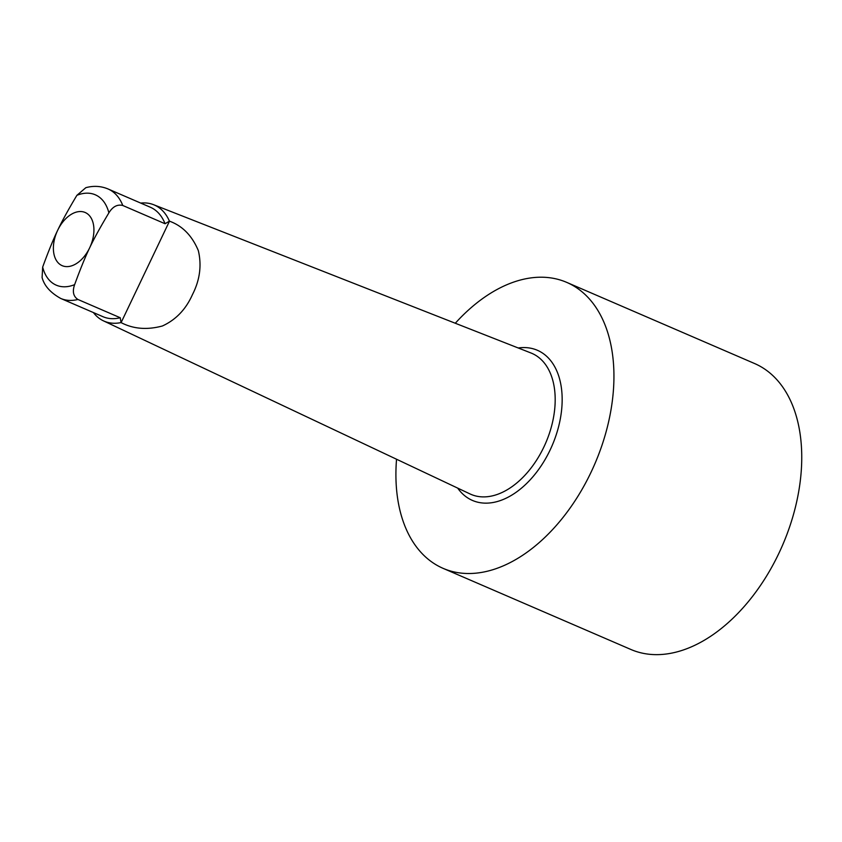 <?xml version="1.0" encoding="UTF-8"?>
<svg xmlns="http://www.w3.org/2000/svg" width="842" height="842" viewBox="0 0 842 842"><rect width="100%" height="100%" fill="white"/><g stroke="black" fill="none" stroke-linecap="round" stroke-linejoin="round"><path stroke-width="1.26" d="M140.709 203.08A63.276 39.732 113.4 0 1 153.57 204.69L530.955 352.977A76.801 48.226 113.4 0 1 545.711 442.987A76.801 48.226 113.4 0 1 470.057 493.949L103.408 320.834A63.276 39.732 113.4 0 1 102.04 320.139A63.276 39.732 113.4 0 1 93.42 312.571M457.69 488.118A81.79 51.362 -66.6 0 0 469.741 499.117A81.79 51.362 -66.6 0 0 556.488 433.967A81.79 51.362 -66.6 0 0 518.23 347.978M455.29 323.244A155.781 97.819 113.4 0 1 566.687 282.365A155.781 97.819 113.4 0 1 594.715 464.163A155.781 97.819 113.4 0 1 443.134 568.371A155.781 97.819 113.4 0 1 396.54 459.237M153.57 204.69A63.276 39.732 113.4 0 1 169.431 221.151L169.484 221.172C182.472 225.877 192.092 235.707 198.344 250.653C201.817 265.472 199.859 280.102 192.481 294.553C185.924 309.319 175.904 319.792 162.411 325.98C147.066 330.106 133.299 328.98 121.101 322.612L121.048 322.581A63.276 39.732 113.4 0 1 103.408 320.834M566.687 282.365L754.495 363.491A155.781 97.819 113.4 0 1 782.523 545.29A155.781 97.819 113.4 0 1 630.942 649.498L443.134 568.371M122.774 205.48A59.635 37.448 -66.6 0 0 108.018 188.955C100.924 186.019 93.525 185.587 85.842 187.682L76.896 195.323C68.307 209.669 61.898 221.33 57.666 230.298A28.965 18.187 113.4 0 1 86.105 212.952A28.965 18.187 113.4 0 1 89.641 247.853C93.872 238.886 100.282 227.224 108.871 212.879C112.702 206.627 117.333 204.164 122.774 205.48L165.064 223.74L169.431 221.151M42.668 267.082L42.1 277.576C44.289 285.796 50.499 292.742 60.719 298.447A59.635 37.448 -66.6 0 0 77.938 299.478C73.317 296.447 72.223 291.5 74.633 284.638C80.327 269.04 85.337 256.778 89.641 247.853A28.965 18.187 113.4 0 1 61.192 265.188A28.965 18.187 113.4 0 1 57.666 230.298C53.362 239.223 48.362 251.495 42.668 267.082A49.225 30.912 113.4 0 0 74.633 284.638M121.048 322.581L120.227 317.739L77.938 299.478M120.227 317.739A59.635 37.448 113.4 0 1 103.008 316.708L60.719 298.447M108.018 188.955L150.308 207.227A59.635 37.448 113.4 0 1 165.064 223.74M76.896 195.323A49.225 30.912 113.4 0 1 108.871 212.879M121.101 322.612L169.484 221.172"/></g></svg>

